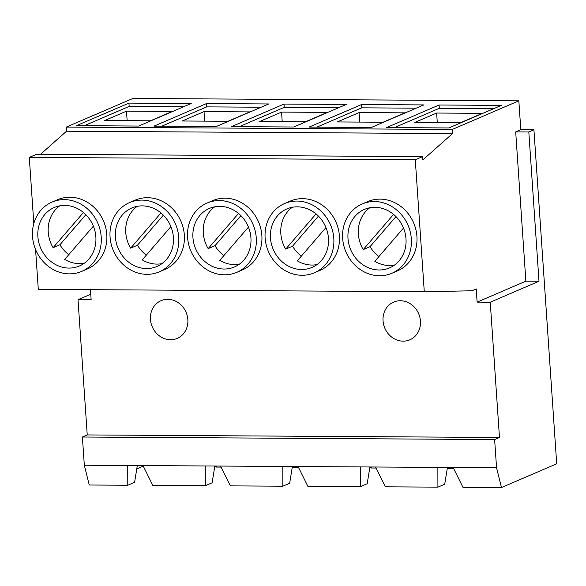 <?xml version="1.0" encoding="UTF-8"?>
<svg xmlns="http://www.w3.org/2000/svg" width="586" height="586" viewBox="0 0 586 586"><rect width="100%" height="100%" fill="white"/><g stroke="black" fill="none" stroke-linecap="round" stroke-linejoin="round"><path stroke-width="0.88" d="M292.319 207.276A31.834 28.538 -113.3 0 0 285.704 249.109L292.524 246.179A31.834 28.538 -113.3 0 0 301.394 256.082M325.963 227.573L297.292 260.836A31.834 28.538 -113.3 0 0 311.964 265.055A31.834 28.538 -113.3 0 0 316.967 264.608M297.329 206.829A31.834 28.538 -113.3 0 0 286.891 208.924A31.834 28.538 -113.3 0 0 271.369 243.813A31.834 28.538 -113.3 0 0 301.6 269.509A31.834 28.538 -113.3 0 0 312.03 267.414A31.834 28.538 -113.3 0 0 327.559 232.525A31.834 28.538 -113.3 0 0 297.329 206.829M301.995 275.281A37.694 33.798 -113.3 0 0 314.345 272.798A37.694 33.798 -113.3 0 0 332.738 231.485A37.694 33.798 -113.3 0 0 296.934 201.057A37.694 33.798 -113.3 0 0 284.576 203.54A37.694 33.798 -113.3 0 0 266.19 244.853A37.694 33.798 -113.3 0 0 301.995 275.281M314.345 272.798L319.941 270.395A37.694 33.798 -113.3 0 0 338.327 229.082A37.694 33.798 -113.3 0 0 302.523 198.654A37.694 33.798 -113.3 0 0 290.165 201.13L284.576 203.54M214.791 206.799A31.834 28.538 -113.3 0 0 208.177 248.632L214.989 245.702A31.834 28.538 -113.3 0 0 223.859 255.606M248.435 227.097L219.765 260.36A31.834 28.538 -113.3 0 0 234.429 264.579A31.834 28.538 -113.3 0 0 239.432 264.132M219.794 206.353A31.834 28.538 -113.3 0 0 209.363 208.448A31.834 28.538 -113.3 0 0 193.834 243.337A31.834 28.538 -113.3 0 0 224.064 269.033A31.834 28.538 -113.3 0 0 234.503 266.938A31.834 28.538 -113.3 0 0 250.032 232.049A31.834 28.538 -113.3 0 0 219.794 206.353M224.46 274.805A37.694 33.798 -113.3 0 0 236.817 272.322A37.694 33.798 -113.3 0 0 255.203 231.009A37.694 33.798 -113.3 0 0 219.398 200.58A37.694 33.798 -113.3 0 0 207.048 203.064A37.694 33.798 -113.3 0 0 188.655 244.377A37.694 33.798 -113.3 0 0 224.46 274.805M236.817 272.322L242.406 269.919A37.694 33.798 -113.3 0 0 260.792 228.606A37.694 33.798 -113.3 0 0 224.987 198.178A37.694 33.798 -113.3 0 0 212.637 200.661L207.048 203.064M137.256 206.323A31.834 28.538 -113.3 0 0 130.641 248.156L137.461 245.226A31.834 28.538 -113.3 0 0 146.324 255.137M170.9 226.628L142.23 259.891A31.834 28.538 -113.3 0 0 156.894 264.103A31.834 28.538 -113.3 0 0 161.904 263.656M142.259 205.876A31.834 28.538 -113.3 0 0 131.828 207.971A31.834 28.538 -113.3 0 0 116.299 242.86A31.834 28.538 -113.3 0 0 146.537 268.556A31.834 28.538 -113.3 0 0 156.967 266.462A31.834 28.538 -113.3 0 0 172.496 231.573A31.834 28.538 -113.3 0 0 142.259 205.876M146.925 274.329A37.694 33.798 -113.3 0 0 159.282 271.853A37.694 33.798 -113.3 0 0 177.675 230.532A37.694 33.798 -113.3 0 0 141.871 200.104A37.694 33.798 -113.3 0 0 129.513 202.588A37.694 33.798 -113.3 0 0 111.128 243.901A37.694 33.798 -113.3 0 0 146.925 274.329M159.282 271.853L164.871 269.45A37.694 33.798 -113.3 0 0 183.264 228.13A37.694 33.798 -113.3 0 0 147.46 197.702A37.694 33.798 -113.3 0 0 135.102 200.185L129.513 202.588M400.37 300.75A20.525 18.4 -113.3 0 0 393.646 302.098A20.525 18.4 -113.3 0 0 383.632 324.593A20.525 18.4 -113.3 0 0 403.124 341.162A20.525 18.4 -113.3 0 0 409.848 339.807A20.525 18.4 -113.3 0 0 419.862 317.312A20.525 18.4 -113.3 0 0 400.37 300.75M167.772 299.321A20.525 18.4 -113.3 0 0 161.047 300.677A20.525 18.4 -113.3 0 0 151.034 323.164A20.525 18.4 -113.3 0 0 170.526 339.734A20.525 18.4 -113.3 0 0 177.25 338.386A20.525 18.4 -113.3 0 0 187.264 315.891A20.525 18.4 -113.3 0 0 167.772 299.321M369.854 207.744A31.834 28.538 -113.3 0 0 363.239 249.585L370.059 246.655A31.834 28.538 -113.3 0 0 378.922 256.558M403.498 228.049L374.828 261.312A31.834 28.538 -113.3 0 0 389.492 265.531A31.834 28.538 -113.3 0 0 394.495 265.084M374.857 207.305A31.834 28.538 -113.3 0 0 364.426 209.4A31.834 28.538 -113.3 0 0 348.897 244.289A31.834 28.538 -113.3 0 0 379.135 269.985A31.834 28.538 -113.3 0 0 389.565 267.89A31.834 28.538 -113.3 0 0 405.094 233.001A31.834 28.538 -113.3 0 0 374.857 207.305M379.523 275.757A37.694 33.798 -113.3 0 0 391.88 273.274A37.694 33.798 -113.3 0 0 410.266 231.961A37.694 33.798 -113.3 0 0 374.469 201.533A37.694 33.798 -113.3 0 0 362.111 204.009A37.694 33.798 -113.3 0 0 343.726 245.329A37.694 33.798 -113.3 0 0 379.523 275.757M391.88 273.274L397.469 270.871A37.694 33.798 -113.3 0 0 415.862 229.558A37.694 33.798 -113.3 0 0 380.058 199.123A37.694 33.798 -113.3 0 0 367.7 201.606L362.111 204.009M59.728 205.847A31.834 28.538 -113.3 0 0 53.106 247.68L59.926 244.75A31.834 28.538 -113.3 0 0 68.796 254.661M93.372 226.152L64.694 259.415A31.834 28.538 -113.3 0 0 79.366 263.627A31.834 28.538 -113.3 0 0 84.369 263.187M64.731 205.4A31.834 28.538 -113.3 0 0 54.293 207.495A31.834 28.538 -113.3 0 0 38.771 242.384A31.834 28.538 -113.3 0 0 69.002 268.08A31.834 28.538 -113.3 0 0 79.432 265.985A31.834 28.538 -113.3 0 0 94.961 231.096A31.834 28.538 -113.3 0 0 64.731 205.4M69.397 273.86A37.694 33.798 -113.3 0 0 81.754 271.377A37.694 33.798 -113.3 0 0 100.14 230.056A37.694 33.798 -113.3 0 0 64.335 199.628A37.694 33.798 -113.3 0 0 51.978 202.111A37.694 33.798 -113.3 0 0 33.592 243.424A37.694 33.798 -113.3 0 0 69.397 273.86M81.754 271.377L87.343 268.974A37.694 33.798 -113.3 0 0 105.729 227.654A37.694 33.798 -113.3 0 0 69.924 197.226A37.694 33.798 -113.3 0 0 57.567 199.709L51.978 202.111M448.81 467.46L448.876 468.485L453.645 468.514M371.275 466.983L371.348 468.016L376.109 468.046M369.905 466.976L367.195 483.736L360.383 486.666L307.877 486.351L298.069 466.537L282.804 466.441L220.534 466.06L230.349 485.875L282.848 486.197L282.804 466.441M360.383 486.666L360.339 466.917L298.069 466.537M292.377 466.5L289.667 483.267L282.848 486.197M337.28 121.947L383.068 122.225L404.882 112.849L359.093 112.571L337.28 121.947M359.745 122.086L359.093 112.571M416.243 108.168L361.76 107.831L316.836 127.14M423.81 104.916L361.54 104.535L309.049 127.096L371.319 127.477L423.81 104.916M361.76 107.831L361.54 104.535M293.74 466.507L293.813 467.54L298.582 467.569M214.842 466.024L212.132 482.791L205.312 485.721L152.814 485.398L142.999 465.584L84.318 465.225L82.399 437.017L87.233 434.937L78.019 299.68L91.138 299.761L90.456 289.682M205.312 485.721L205.276 465.965L142.999 465.584M437.867 467.386L375.597 467.005L385.412 486.82L437.91 487.142L437.867 467.386L453.132 467.482L462.94 487.296L501.484 487.53L556.7 463.797L533.927 129.777L520.8 129.696L518.837 100.829L132.854 98.47L66.247 127.096L66.526 131.22L40.573 154.264M447.44 467.445L444.73 484.212L437.91 487.142M533.927 129.777L528.814 131.975L538.995 281.251L490.248 302.208L499.47 437.464L494.628 439.544L496.554 467.753L453.132 467.482M496.554 467.753L501.484 487.53M216.212 466.031L216.278 467.064L221.047 467.093M518.837 100.829L452.231 129.462L452.509 133.579L422.872 159.905L422.645 156.609L36.662 154.243L29.3 157.407L33.812 223.566M35.578 249.526L38.295 289.367L424.279 291.733L471.928 290.773L476.228 288.927L477.121 302.127L490.248 302.208M83.446 212.491L53.106 247.68M346.275 104.44L284.005 104.059L231.514 126.62L293.784 127.001L346.275 104.44M268.74 103.964L206.47 103.583L153.979 126.144L216.249 126.525L268.74 103.964M386.577 127.572L448.847 127.953L501.338 105.392L439.068 105.011L386.577 127.572M76.451 125.668L138.721 126.049L191.212 103.488L128.942 103.107L76.451 125.668M452.231 129.462L66.247 127.096M452.509 133.579L66.526 131.22M422.645 156.609L415.284 159.773L29.3 157.407M415.284 159.773L424.279 291.733M499.47 437.464L87.233 434.937M494.628 439.544L82.399 437.017M220.534 466.06L205.276 465.965M375.597 467.005L360.339 466.917M137.307 465.548L134.597 482.315L127.785 485.245L89.248 485.01L84.318 465.225M127.785 485.245L127.741 465.489M447.367 467.906A48.25 7.794 176.1 0 1 448.876 468.485M369.832 467.438A48.25 7.794 176.1 0 1 371.348 468.016M292.297 466.961A48.25 7.794 176.1 0 1 293.813 467.54M214.769 466.485A48.25 7.794 176.1 0 1 216.278 467.064M136.765 468.91L142.112 466.61L143.511 466.617M520.8 129.696L515.687 131.894L525.869 281.17L477.121 302.127M393.572 214.388L363.239 249.585M85.842 214.688L59.926 244.75M395.975 216.586L370.059 246.655M528.814 131.975L515.687 131.894M538.995 281.251L525.869 281.17M78.019 299.68L90.764 294.201M183.645 106.74L129.162 106.41L84.238 125.719M129.162 106.41L128.942 103.107M104.682 120.526L150.47 120.804L172.284 111.428L126.503 111.15L104.682 120.526M493.778 108.644L439.295 108.307L394.371 127.616M439.295 108.307L439.068 105.011M414.815 122.423L460.603 122.701L482.417 113.325L436.629 113.047L414.815 122.423M127.147 120.657L126.503 111.15M437.281 122.562L436.629 113.047M142.046 465.577L142.112 466.61M261.18 107.216L206.697 106.879L161.773 126.195M206.697 106.879L206.47 103.583M204.031 111.618L182.217 120.994L228.005 121.28L249.819 111.904L204.031 111.618L204.682 121.134M160.974 212.967L130.641 248.156M163.377 215.165L137.461 245.226M338.708 107.692L284.232 107.355L239.3 126.671M284.232 107.355L284.005 104.059M281.566 112.094L259.752 121.47L305.533 121.756L327.354 112.38L281.566 112.094L282.21 121.61M238.509 213.443L208.177 248.632M316.044 213.912L285.704 249.109M240.905 215.641L214.989 245.702M318.44 216.117L292.524 246.179"/></g></svg>
